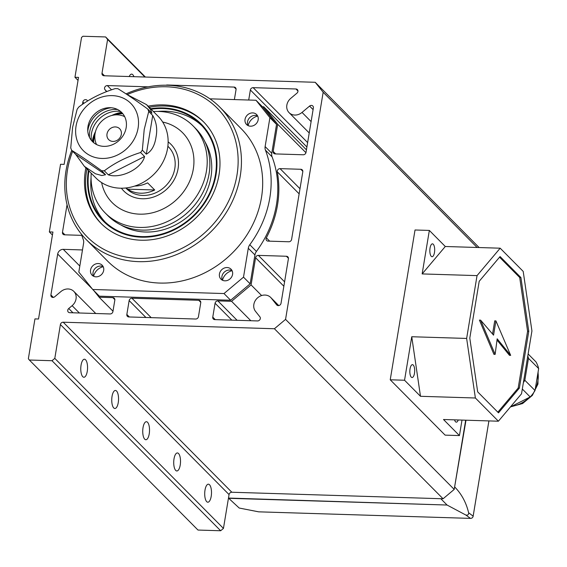 <?xml version="1.0" encoding="UTF-8"?>
<svg xmlns="http://www.w3.org/2000/svg" width="567" height="567" viewBox="0 0 567 567"><rect width="100%" height="100%" fill="white"/><g stroke="black" fill="none" stroke-linecap="round" stroke-linejoin="round"><path stroke-width="0.85" d="M118.248 402.605A9.022 3.388 91.8 0 0 115.427 390.465A9.022 3.388 91.8 0 0 112.046 396.354A9.022 3.388 91.8 0 0 114.867 408.495A9.022 3.388 91.8 0 0 118.248 402.605M149.227 433.847A9.022 3.388 91.8 0 0 146.414 421.706A9.022 3.388 91.8 0 0 143.033 427.596A9.022 3.388 91.8 0 0 145.854 439.737A9.022 3.388 91.8 0 0 149.227 433.847M180.214 465.082A9.022 3.388 91.8 0 0 177.393 452.948A9.022 3.388 91.8 0 0 174.019 458.838A9.022 3.388 91.8 0 0 176.84 470.971A9.022 3.388 91.8 0 0 180.214 465.082M211.2 496.323A9.022 3.388 91.8 0 0 208.38 484.183A9.022 3.388 91.8 0 0 205.006 490.079A9.022 3.388 91.8 0 0 207.827 502.213A9.022 3.388 91.8 0 0 211.2 496.323M133.904 76.68A9.022 3.388 91.8 0 0 131.643 74.114A9.022 3.388 91.8 0 0 129.226 76.538M87.261 371.364A9.022 3.388 91.8 0 0 84.44 359.223A9.022 3.388 91.8 0 0 81.067 365.12A9.022 3.388 91.8 0 0 83.881 377.253A9.022 3.388 91.8 0 0 87.261 371.364M87.644 100.947L87.212 100.409A2.58 2.247 -44.8 0 0 82.853 101.989L82.463 104.349M262.457 106.766L263.775 106.809L277.681 124.237L273.188 151.417A2.58 2.247 -44.8 0 0 275.172 153.912L303.217 154.777A2.58 2.247 -44.8 0 0 306.003 152.438L313.374 107.907A2.58 2.247 -44.8 0 0 309.582 106.072L302.02 112.429A10.305 8.994 135.2 0 1 289.078 112.649A10.305 8.994 135.2 0 1 290.779 98.346L296.952 93.158A2.58 2.247 -44.8 0 0 295.946 88.984L253.151 87.658A2.58 2.247 -44.8 0 0 250.366 89.997L248.707 100.026M82.484 249.948L63.256 249.352A5.153 4.501 -44.8 0 0 57.685 254.037L50.91 294.939A2.58 2.247 -44.8 0 0 54.701 296.775L60.875 291.587A10.305 8.994 135.2 0 1 68.097 288.964A10.305 8.994 135.2 0 1 73.809 291.374A10.305 8.994 135.2 0 1 72.115 305.677L68.727 308.519A2.58 2.247 -44.8 0 0 69.734 312.693L110.14 313.948A2.58 2.247 -44.8 0 0 112.925 311.602L114.825 300.127A2.58 2.247 -44.8 0 0 112.84 297.64L99.112 297.214L93.86 290.63M255.519 311.354A10.305 8.994 135.2 0 1 255.193 300.751A10.305 8.994 135.2 0 1 265.002 295.06A10.305 8.994 135.2 0 1 270.714 297.469A10.305 8.994 135.2 0 1 271.281 298.1L276.675 304.862A2.58 2.247 -44.8 0 0 281.034 303.274L288.405 258.75A2.58 2.247 -44.8 0 0 286.413 256.256L258.375 255.391A2.58 2.247 -44.8 0 0 255.582 257.737L251.082 284.918L231.577 301.311L217.856 300.886A2.58 2.247 -44.8 0 0 215.07 303.232L212.767 317.123A2.58 2.247 -44.8 0 0 214.751 319.611L257.546 320.936A2.58 2.247 -44.8 0 0 259.913 316.868L255.519 311.354M34.948 318.902L28.35 358.769L29.342 360.017L52.015 360.718L54.801 358.379L60.407 324.551A2.58 2.247 135.2 0 1 63.192 322.205L274.414 328.747L285.562 319.377L323.162 92.251L315.217 82.293L103.988 75.758A2.58 2.247 135.2 0 1 102.003 73.263L107.602 39.442L105.618 36.947L82.945 36.245L81.549 37.415L74.95 77.282L78.529 77.395L64.128 164.38L60.549 164.267L49.35 231.924L52.929 232.031L38.528 319.015L34.948 318.902M234.384 99.586L236.049 89.558A2.58 2.247 -44.8 0 0 234.058 87.07L167.23 85A2.58 2.247 -44.8 0 0 166.117 85.22M291.601 239.423L302.799 171.766A2.58 2.247 -44.8 0 0 300.815 169.278L280.055 168.633A2.58 2.247 -44.8 0 0 277.277 171.801A103.718 90.536 135.2 0 1 266.348 237.814A2.58 2.247 -44.8 0 0 268.056 241.117L288.816 241.762A2.58 2.247 -44.8 0 0 291.601 239.423M67.048 204.715L62.476 232.328A2.58 2.247 -44.8 0 0 64.461 234.816L81.79 235.355M198.762 300.297L131.934 298.228A2.58 2.247 -44.8 0 0 129.148 300.574L126.845 314.465A2.58 2.247 -44.8 0 0 128.829 316.953L195.658 319.023A2.58 2.247 -44.8 0 0 198.45 316.677L200.746 302.785A2.58 2.247 -44.8 0 0 198.762 300.297L200.782 302.331M148.044 86.85A2.58 2.247 -44.8 0 0 147.739 86.822L107.333 85.574A2.58 2.247 -44.8 0 0 104.966 89.643L106.561 91.641M29.342 360.017L197.989 530.053L220.662 530.755L223.448 528.409L229.054 494.587A2.58 2.247 135.2 0 1 231.839 492.241L443.061 498.776L454.21 489.413L465.67 420.197M74.95 77.282L78.033 80.394M49.35 231.924L52.433 235.029M52.015 360.718L220.662 530.755M54.801 358.379L223.448 528.409M274.414 328.747L443.061 498.776M285.562 319.377L454.21 489.413M323.162 92.251L477.123 247.481M315.217 82.293L479.115 247.545M107.602 39.442L144.883 77.02M105.618 36.947L145.379 77.034M251.082 284.918L261.628 295.549M231.577 301.311L250.834 320.731M99.112 297.214L112.989 311.205M263.775 106.809L306.435 149.816M277.681 124.237L305.939 152.721M148.093 106.178A72.151 62.98 135.2 0 1 163.431 104.902A72.151 62.98 135.2 0 1 203.461 121.749A72.151 62.98 135.2 0 1 211.314 197.415A72.151 62.98 135.2 0 1 141.034 240.21A72.151 62.98 135.2 0 1 101.004 223.363A72.151 62.98 135.2 0 1 85.886 167.875M93.612 276.264A11.595 10.121 135.2 0 1 103.222 266.731M248.098 125.612A11.595 10.121 135.2 0 1 257.702 116.086M222.498 280.254A11.595 10.121 135.2 0 1 232.101 270.721M72.633 151.304A91.478 79.855 -44.8 0 0 138.029 258.332A91.478 79.855 -44.8 0 0 236.963 175.175A91.478 79.855 -44.8 0 0 166.429 86.779A91.478 79.855 -44.8 0 0 127.256 94.569M126.044 93.881A94.058 82.102 135.2 0 1 167.719 85.256A94.058 82.102 135.2 0 1 219.897 107.213A94.058 82.102 135.2 0 1 230.138 205.856A94.058 82.102 135.2 0 1 138.518 261.642A94.058 82.102 135.2 0 1 86.34 239.685A94.058 82.102 135.2 0 1 71.747 150.411M86.34 239.685L107.588 261.103A94.058 82.102 -44.8 0 0 159.766 283.061A94.058 82.102 -44.8 0 0 251.387 227.282A94.058 82.102 -44.8 0 0 241.145 128.638L219.897 107.213M232.066 270.65A7.088 6.187 -44.8 0 0 229.585 270.034A7.088 6.187 -44.8 0 0 223.207 273.379A7.088 6.187 -44.8 0 0 222.42 280.218M224.908 280.828A7.088 6.187 135.2 0 1 220.974 279.17A7.088 6.187 135.2 0 1 220.202 271.742A7.088 6.187 135.2 0 1 227.105 267.539A7.088 6.187 135.2 0 1 231.038 269.19A7.088 6.187 135.2 0 1 231.811 276.625A7.088 6.187 135.2 0 1 224.908 280.828M257.666 116.008A7.088 6.187 -44.8 0 0 255.185 115.399A7.088 6.187 -44.8 0 0 248.807 118.737A7.088 6.187 -44.8 0 0 248.02 125.576M250.508 126.193A7.088 6.187 135.2 0 1 246.574 124.534A7.088 6.187 135.2 0 1 245.802 117.107A7.088 6.187 135.2 0 1 252.705 112.904A7.088 6.187 135.2 0 1 256.638 114.555A7.088 6.187 135.2 0 1 257.411 121.99A7.088 6.187 135.2 0 1 250.508 126.193M103.187 266.66A7.088 6.187 -44.8 0 0 100.699 266.051A7.088 6.187 -44.8 0 0 94.328 269.389A7.088 6.187 -44.8 0 0 93.541 276.228M96.021 276.838A7.088 6.187 135.2 0 1 92.088 275.186A7.088 6.187 135.2 0 1 91.322 267.752A7.088 6.187 135.2 0 1 98.226 263.549A7.088 6.187 135.2 0 1 102.152 265.2A7.088 6.187 135.2 0 1 102.925 272.635A7.088 6.187 135.2 0 1 96.021 276.838M81.421 234.185A103.074 89.976 -44.8 0 0 83.278 239.586A7.732 6.747 135.2 0 1 83.604 243.165L78.82 272.054L92.726 289.489L224 293.55L243.505 277.15L248.289 248.261A7.732 6.747 135.2 0 1 249.792 244.738A103.074 89.976 -44.8 0 0 265.448 150.156A7.732 6.747 135.2 0 1 265.122 146.577L269.906 117.681L256 100.253L209.91 98.828M256 100.253L262.641 106.95L276.547 124.379L271.763 153.274A7.732 6.747 135.2 0 0 272.089 156.846L265.448 150.156M92.726 289.489L99.367 296.18L230.641 300.241L250.146 283.847L254.93 254.952A7.732 6.747 135.2 0 1 256.433 251.436A103.074 89.976 -44.8 0 0 272.089 156.846M224 293.55L230.641 300.241M243.505 277.15L250.146 283.847M269.906 117.681L276.547 124.379M204.928 141.736A60.556 52.859 135.2 0 1 201.143 201.739A60.556 52.859 135.2 0 1 145.485 232.016A60.556 52.859 135.2 0 1 120.984 225M149.199 107.291A72.151 62.98 135.2 0 1 164.536 106.015A72.151 62.98 135.2 0 1 204.007 122.309M150.616 108.722A68.933 60.173 135.2 0 1 162.935 107.921A68.933 60.173 135.2 0 1 216.077 174.53A68.933 60.173 135.2 0 1 141.53 237.19A68.933 60.173 135.2 0 1 88.417 170.419M105.101 221.959A68.288 59.606 135.2 0 1 91.06 177.698M157.874 111.43A68.288 59.606 135.2 0 1 165.486 111.203A68.288 59.606 135.2 0 1 202.022 125.831M151.134 109.24A68.288 59.606 135.2 0 1 162.828 108.524A68.288 59.606 135.2 0 1 200.718 124.471A68.288 59.606 135.2 0 1 208.153 196.09A68.288 59.606 135.2 0 1 141.63 236.588A68.288 59.606 135.2 0 1 103.747 220.641A68.288 59.606 135.2 0 1 88.927 170.936M101.564 223.922A72.151 62.98 135.2 0 1 86.992 168.987M91.202 173.226A61.846 53.985 -44.8 0 0 105.228 212.986L107.879 215.658A61.846 53.985 -44.8 0 0 142.87 230.117A61.846 53.985 -44.8 0 0 202.603 193.099A61.846 53.985 -44.8 0 0 195.7 128.56L193.049 125.881A61.846 53.985 -44.8 0 0 158.058 111.43A61.846 53.985 -44.8 0 0 153.402 111.529M105.228 212.986A61.846 53.985 -44.8 0 0 140.219 227.438A61.846 53.985 -44.8 0 0 199.945 190.427A61.846 53.985 -44.8 0 0 193.049 125.881M101.628 182.595A49.605 43.298 -44.8 0 0 140.212 214.17A49.605 43.298 -44.8 0 0 192.56 172.715A49.605 43.298 -44.8 0 0 162.686 122.04M121.409 188.209A33.177 28.96 -44.8 0 0 142.579 198.762A33.177 28.96 -44.8 0 0 175.522 177.039A33.177 28.96 -44.8 0 0 168.137 141.863M167.875 146.243L168.406 146.775A29.633 25.869 135.2 0 1 171.631 177.861A29.633 25.869 135.2 0 1 142.764 195.431A29.633 25.869 135.2 0 1 126.321 188.513L125.796 187.982M134.719 186.068A29.633 25.869 -44.8 0 0 147.618 182.857L154.706 189.995A29.633 25.869 135.2 0 1 140.552 193.198A29.633 25.869 135.2 0 1 127.596 189.158L126.363 187.918M92.279 141.381A32.213 28.116 135.2 0 1 95.497 131.601M111.742 115.491A32.213 28.116 135.2 0 1 121.551 112.351M92.889 141.977A30.923 26.989 135.2 0 1 94.795 134.542M114.69 114.81A30.923 26.989 135.2 0 1 122.146 112.961M154.706 189.995L127.596 189.158M434.471 252.513A6.443 2.424 91.8 0 0 432.458 243.845A6.443 2.424 91.8 0 0 430.048 248.048A6.443 2.424 91.8 0 0 432.061 256.723A6.443 2.424 91.8 0 0 434.471 252.513M414.477 373.327A6.443 2.424 91.8 0 0 412.457 364.652A6.443 2.424 91.8 0 0 410.047 368.862A6.443 2.424 91.8 0 0 412.06 377.53A6.443 2.424 91.8 0 0 414.477 373.327M497.833 412.181L518.181 388.062L527.586 331.248L519.705 277.504L499.548 257.184M510.676 355.367L495.919 320.894L493.559 335.168L480.603 320.149L479.413 320.114L493.935 354.354L495.133 354.389L497.174 338.811L510.676 355.367L509.478 355.332L497.011 340.044M495.919 320.894L494.729 320.858L492.553 333.998M420.487 396.298L404.547 380.237L411.748 336.741L420.487 396.298L475.38 397.999L466.641 338.442L411.748 336.741M454.557 419.849A6.443 2.424 91.8 0 0 456.329 422.16A6.443 2.424 91.8 0 0 458.235 419.963M461.999 420.083L459.44 435.576L443.5 419.509L498.393 421.21L475.38 397.999M466.641 338.442L477.045 275.619L500.179 248.197L523.199 271.402L531.931 330.958L521.534 393.781L498.393 421.21M404.547 380.237L390.231 379.791L445.116 435.13L459.44 435.576M390.231 379.791L415.03 229.989L429.347 230.429L445.286 246.496L500.179 248.197M477.045 275.619L422.146 273.925L429.347 230.429M422.146 273.925L445.286 246.496M500.08 256.553L479.2 281.303L469.795 338.116L477.676 391.861L498.499 412.847L519.372 388.104L528.777 331.284L520.896 277.539L500.08 256.553M519.705 277.504L520.896 277.539M527.586 331.248L528.777 331.284M518.181 388.062L519.372 388.104M480.603 320.149L495.133 354.389M523.391 382.534A30.668 26.769 -44.8 0 0 524.836 380.259L528.472 358.323A30.668 26.769 -44.8 0 0 527.792 355.977M528.472 358.323L538.65 368.585A30.668 26.769 -44.8 0 0 535.992 361.909L528.125 353.971M522.32 389.033L530.188 396.971A30.668 26.769 -44.8 0 0 535.021 390.521L524.836 380.259M538.65 368.585L535.021 390.521M530.188 396.971L510.428 406.943M454.628 486.89L465.996 420.204M228.473 498.06L447.072 505.034L440.8 498.712M447.072 505.034L228.721 498.308L239.203 508.032L258.694 511.831A2.58 2.006 95.3 0 1 258.573 511.824L258.573 511.824A2.58 2.006 95.3 0 1 258.453 511.81M465.876 515.049C467.853 515.382 468.767 514.616 468.618 512.752L473.14 516.154A2.58 2.566 114.1 0 1 470.482 518.387L465.876 515.049L447.108 505.062M468.618 512.752C466.209 502.653 461.637 494.126 454.904 487.173M258.772 511.838A2.58 0.971 91.8 0 1 258.736 511.838L470.518 518.387A2.58 0.971 -88.2 0 1 470.482 518.387L258.694 511.831A2.58 0.971 91.8 0 0 258.736 511.838A2.58 2.58 0 0 1 258.573 511.824L239.203 508.032M115.796 140.956A7.732 6.747 135.2 0 1 108.673 139.617A7.732 6.747 135.2 0 1 112.528 127.398A7.732 6.747 135.2 0 1 119.651 128.73A7.732 6.747 135.2 0 1 115.796 140.956M124.676 116.667A20.618 17.995 -44.8 0 0 112.372 115.335A20.618 17.995 -44.8 0 0 109.807 116.093A20.618 17.995 -44.8 0 0 95.341 132.231A20.618 17.995 -44.8 0 0 96.567 144.542M122.784 113.705A27.06 23.616 -44.8 0 0 116.682 114.357L112.372 115.335M95.341 132.231L94.328 136.534A27.06 23.616 -44.8 0 0 93.626 142.622M87.779 131.119A24.48 21.369 135.2 0 1 87.949 129.9A24.48 21.369 135.2 0 1 111.323 107.765M126.179 127.625A20.618 17.995 -44.8 0 0 109.431 107.695A20.618 17.995 -44.8 0 0 87.991 126.441A20.618 17.995 -44.8 0 0 87.729 129.226A20.618 17.995 -44.8 0 0 105.264 146.357A20.618 17.995 -44.8 0 0 126.179 127.625M91.393 140.375A24.48 21.369 135.2 0 1 91.493 133.472A24.48 21.369 135.2 0 1 120.551 111.458M117.589 109.523A24.48 21.369 -44.8 0 0 89.721 131.686A24.48 21.369 -44.8 0 0 89.487 137.398M84.377 166.351L95.901 177.967A43.808 38.237 -44.8 0 0 138.121 184.821A43.808 38.237 -44.8 0 0 167.577 148.37A43.808 38.237 -44.8 0 0 158.101 116.27L146.584 104.654L150.624 109.707L151.899 113.202L147.767 109.055A43.808 38.237 135.2 0 1 148.738 111.493L152.721 115.505C156.414 122.047 157.527 129.127 156.067 136.767C154.812 145.492 151.566 151.29 146.321 154.167L142.338 150.149A43.808 38.237 135.2 0 1 140.581 152.502L144.564 156.52C141.835 168.562 120.806 179.151 108.29 174.82L104.307 170.809A43.808 38.237 135.2 0 1 101.578 170.724L105.561 174.735L101.805 175.536L95.511 173.793L84.377 166.351L75.687 154.387L71.704 150.368A43.808 38.237 135.2 0 1 70.74 147.937L72.611 127.263L77.14 109.275A43.808 38.237 135.2 0 1 78.898 106.922C89.324 99.027 101.415 92.924 115.172 88.615A43.808 38.237 135.2 0 1 117.901 88.7C126.179 93.775 136.137 100.557 147.767 109.055M76.056 126.072A33.496 29.243 -44.8 0 0 101.883 158.448A33.496 29.243 -44.8 0 0 138.107 127.993A33.496 29.243 -44.8 0 0 112.28 95.625A33.496 29.243 -44.8 0 0 76.056 126.072M71.704 150.368C79.855 155.351 89.813 162.134 101.578 170.724M104.307 170.809C114.577 162.984 126.668 156.882 140.581 152.502M142.338 150.149L144.209 129.482L148.738 111.493M126.965 94.491L146.584 104.654M60.407 324.551L229.054 494.587M63.192 322.205L231.839 492.241M102.003 73.263L104.491 75.772M215.07 303.232L231.839 320.142M217.856 300.886L237.112 320.305M212.767 317.123L215.254 319.625M271.281 298.1L278.709 305.592M286.413 256.256L288.433 258.297M258.375 255.391L284.584 281.82M255.582 257.737L283.854 286.236M300.815 169.278L302.835 171.312M280.055 168.633L299.993 188.733M277.277 171.801L299.149 193.85M266.348 237.814L269.672 241.166M62.476 232.328L64.964 234.837M112.84 297.64L114.86 299.674M63.256 249.352L79.819 266.051M57.685 254.037L92.258 288.894M50.91 294.939L53.355 297.399M72.115 305.677L79.373 312.991M68.727 308.519L72.973 312.8M131.934 298.228L151.191 317.648M129.148 300.574L145.917 317.485M126.845 314.465L129.333 316.967M234.058 87.07L236.078 89.104M273.188 151.417L275.668 153.926M309.582 106.072L313.09 109.615M302.02 112.429L311.106 121.593M295.946 88.984L297.966 91.018M253.151 87.658L307.633 142.586M250.366 89.997L306.903 147.002M107.333 85.574L111.55 89.827M104.966 89.643L106.837 91.535M82.853 101.989L84.093 103.237M254.93 254.952L248.289 248.261M249.792 244.738L256.433 251.436M265.122 146.577L271.763 153.274M511.93 406.185A28.088 24.516 -44.8 0 0 529.188 397.474M535.255 389.075A28.088 24.516 -44.8 0 0 537.984 372.618M470.518 518.387A2.58 2.58 0 0 0 473.14 516.232A2.58 0.801 9.4 0 0 473.14 516.154L488.91 420.912M488.924 420.912L473.14 516.232A2.58 0.801 9.4 0 1 473.119 516.317M108.29 174.82L144.564 156.52M146.321 154.167L152.721 115.505M75.687 154.387L105.561 174.735M270.714 297.469L278.766 305.578M73.809 291.374L95.759 313.501M289.078 112.649L309.228 132.962M538.118 371.789L537.948 384.057L532.37 395.383L522.597 403.541L510.555 406.879"/></g></svg>
